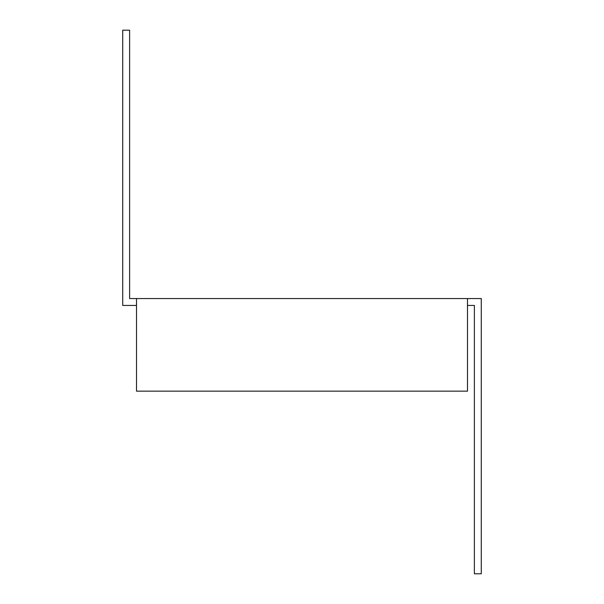 <?xml version="1.0" encoding="UTF-8"?>
<svg xmlns="http://www.w3.org/2000/svg" width="604" height="604" viewBox="0 0 604 604"><rect width="100%" height="100%" fill="white"/><g stroke="black" fill="none" stroke-linecap="round" stroke-linejoin="round"><path stroke-width="0.91" d="M467.488 305.45L474.382 305.45L474.382 573.8L481.275 573.8L481.275 298.55L129.618 298.55L129.618 30.2L122.725 30.2L122.725 305.45L136.512 305.45M467.488 298.55L467.488 391.15L136.512 391.15L136.512 298.55"/></g></svg>
